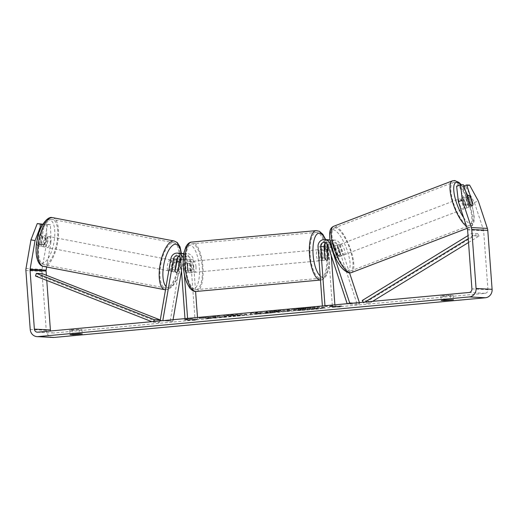 <?xml version="1.0" encoding="UTF-8"?>
<svg xmlns="http://www.w3.org/2000/svg" width="518" height="518" viewBox="0 0 518 518"><rect width="100%" height="100%" fill="white"/><g stroke="black" fill="none" stroke-linecap="round" stroke-linejoin="round"><path stroke-width="0.39" stroke-dasharray="2.59 1.94" d="M174.987 270.046L172.429 269.561A5.575 1.988 100.8 0 0 173.556 271.827A5.575 1.988 100.8 0 0 173.653 271.84A5.575 1.988 100.8 0 0 175.634 269.729L177.117 261.156M180.776 253.276A6.689 6.242 -87 0 0 174.288 258.786L172.429 269.561M173.07 319.71L172.779 321.413L170.221 320.927L180.899 259.129A6.689 6.242 93 0 1 187.386 253.626A6.689 6.242 93 0 1 193.259 259.732L195.59 291.479M170.221 320.927L160.204 320.402M183.223 258.981A6.689 6.242 93 0 1 183.242 259.207L184.343 274.197M183.838 253.438A6.689 6.242 93 0 1 183.981 253.444A6.689 6.242 93 0 1 189.853 259.55L190.669 270.655A5.575 1.988 -95.3 0 1 189.329 272.792A5.575 1.988 -95.3 0 1 187.464 270.487L186.648 259.382A6.689 6.242 -87 0 0 183.702 254.241M181.494 270.972L183.456 259.615A3.898 3.639 93 0 1 190.663 259.965L195.027 319.366L184.991 318.615M180.406 258.333A3.898 3.639 93 0 1 187.257 259.79L188.073 270.895A5.575 1.988 -95.3 0 1 186.739 273.025A5.575 1.988 -95.3 0 1 184.868 270.726L184.052 259.622A3.898 3.639 -87 0 0 178.904 256.423M187.587 318.376L185.01 318.842M197.5 317.463L197.617 319.127L195.027 319.366M197.617 319.127L187.6 318.609M178.186 256.896A6.689 6.242 93 0 1 182.362 253.587M172.779 321.413L161.946 320.733M176.211 272.326A5.575 1.988 100.8 0 0 178.024 270.564M188.073 270.895L190.669 270.655M184.868 270.726L187.464 270.487M178.082 270.195L175.634 269.729M44.645 247.028A5.575 2.124 100.9 0 0 47.701 241.802A5.575 2.124 100.9 0 0 46.646 236.066A5.575 2.124 100.9 0 0 46.542 236.053A5.575 2.124 100.9 0 0 43.486 241.271A5.575 2.124 100.9 0 0 44.542 247.015A5.575 2.124 100.9 0 0 44.645 247.028M36.843 244.101A5.575 2.124 100.9 0 0 37.963 245.746A5.575 2.124 100.9 0 0 38.067 245.759A5.575 2.124 100.9 0 0 39.834 244.282L41.187 236.448A5.575 2.124 100.9 0 0 40.067 234.803A5.575 2.124 100.9 0 0 39.964 234.79A5.575 2.124 100.9 0 0 38.196 236.266L36.843 244.101L41.401 244.975A5.575 2.124 100.9 0 1 42.754 237.14L38.196 236.266M41.187 236.448L45.739 237.322A5.575 2.124 100.9 0 1 44.386 245.156L39.834 244.282M171.147 271.354A5.575 2.124 100.9 0 0 174.203 266.129A5.575 2.124 100.9 0 0 173.148 260.392A5.575 2.124 100.9 0 0 173.044 260.379A5.575 2.124 100.9 0 0 169.988 265.604A5.575 2.124 100.9 0 0 171.044 271.341A5.575 2.124 100.9 0 0 171.147 271.354M176.237 262.814L173.303 262.25A5.575 2.124 100.9 0 0 171.95 270.085L174.987 270.668A5.575 2.124 100.9 0 0 176.101 272.313A5.575 2.124 100.9 0 0 176.107 272.313L173.556 271.827M179.325 263.014L176.288 262.432A5.575 2.124 100.9 0 1 174.935 270.266L177.972 270.849M44.386 245.156L45.739 237.322M42.754 237.14L41.401 244.975M173.303 262.25L171.95 270.085M174.935 270.266L176.288 262.432M170.513 259.894A5.575 2.124 100.9 0 0 167.456 265.112A5.575 2.124 100.9 0 0 168.512 270.856A5.575 2.124 100.9 0 0 168.615 270.869A5.575 2.124 100.9 0 0 171.678 265.643A5.575 2.124 100.9 0 0 170.616 259.906A5.575 2.124 100.9 0 0 170.513 259.894M49.074 236.538A5.575 2.124 100.9 0 0 46.011 241.764A5.575 2.124 100.9 0 0 47.073 247.5A5.575 2.124 100.9 0 0 47.177 247.513A5.575 2.124 100.9 0 0 50.233 242.294A5.575 2.124 100.9 0 0 49.178 236.551A5.575 2.124 100.9 0 0 49.074 236.538M52.04 219.373A23.019 8.767 100.9 0 0 39.413 240.928A23.019 8.767 100.9 0 0 43.777 264.627A23.019 8.767 100.9 0 0 44.211 264.685A23.019 8.767 100.9 0 0 56.838 243.123A23.019 8.767 100.9 0 0 52.473 219.425A23.019 8.767 100.9 0 0 52.04 219.373M165.65 288.034A23.019 8.767 100.9 0 0 178.276 266.479A23.019 8.767 100.9 0 0 173.912 242.78A23.019 8.767 100.9 0 0 173.478 242.722A23.019 8.767 100.9 0 0 160.852 264.284A23.019 8.767 100.9 0 0 165.216 287.982A23.019 8.767 100.9 0 0 165.65 288.034M298.97 308.87A18.797 0.906 -4.2 0 1 324.469 307.847A18.797 0.906 -4.2 0 1 312.483 309.576A18.797 0.906 -4.2 0 1 286.978 310.599A18.797 0.906 -4.2 0 1 298.97 308.87M298.925 308.314A18.797 0.906 -4.2 0 1 324.43 307.291A18.797 0.906 -4.2 0 1 312.445 309.019A18.797 0.906 -4.2 0 1 286.94 310.042A18.797 0.906 -4.2 0 1 298.925 308.314M469.625 185.101L465.701 186.622L474.378 202.519L483.456 229.914A3.341 3.121 93 0 1 483.624 230.763L487.95 289.698A3.341 3.121 93 0 1 485.088 293.317L53.755 333.003A3.341 3.121 93 0 1 50.634 330.976M210.23 317.359L198.938 317.903L216.142 316.789L212.892 316.615L218.635 316.09L226.651 316.504L220.901 317.035L215.825 317.074L206.682 318.343L210.23 317.359L210.276 317.916L198.977 318.453L198.938 317.903M255.892 313.61L272.746 312.263L255.95 312.652L250.447 313.163L249.689 314.387L255.892 313.61L255.937 314.167L263.973 313.429L263.927 312.872M443.816 296.173L453.146 295.312L450.194 295.156L440.863 296.018L443.816 296.173L444.094 300.032M72.624 330.322L69.671 330.167L73.206 329.681L81.954 329.461L72.624 330.322L72.902 334.181M187.166 320.001L194.956 319.736L196.503 319.146L187.38 319.12L184.272 319.405L190.281 319.716L187.166 320.001L187.212 320.558L195.001 320.292L194.956 319.736M338.545 306.073L341.66 305.788L340.119 306.384L332.329 306.65L335.437 306.365L329.429 306.047L332.537 305.762L338.545 306.073L338.591 306.63L332.582 306.319L332.537 305.762M266.563 312.645L266.524 312.089L289.206 310.748L281.19 310.334L272.306 311.15C266.861 311.661 264.925 311.972 266.498 312.089L265.915 311.991L265.954 312.548L266.563 312.645L278.367 311.978L281.209 311.713L281.17 311.163M228.341 316.116L239.335 315.365C245.674 314.75 247.863 314.355 245.888 314.161L230.763 314.95L223.634 315.844L239.938 314.704L240.456 315.345L237.173 315.831L231.52 316.207L231.475 315.65L228.341 316.116L228.386 316.666L239.374 315.915C245.72 315.307 247.902 314.905 245.927 314.717L230.801 315.507L223.679 316.401L223.634 315.844M246.71 314.309L245.888 314.161L245.927 314.717L246.749 314.866L246.71 314.309M223.679 316.401L239.957 315.261L239.938 314.704L231.475 315.65M69.671 330.167L70.001 334.609M440.863 296.018L441.187 300.459M474.378 202.519L478.302 201.003M53.108 337.464A7.802 7.278 93 0 1 46.257 330.335L41.926 271.4A7.802 7.278 93 0 1 42.029 269.366L46.983 240.682L51.075 241.466L50.447 224.825L43.415 223.893L46.361 224.048L46.983 240.682M46.769 280.432L46.387 275.265M40.21 223.724L36.797 243.473A5.575 1.988 100.8 0 0 37.924 245.739A5.575 1.988 100.8 0 0 40.003 243.641L43.415 223.893M47.507 224.676L44.095 244.425A5.575 1.988 -79.2 0 1 42.016 246.523A5.575 1.988 -79.2 0 1 40.89 244.256L44.302 224.508L42.709 224.423M44.302 224.508L42.832 224.223M50.447 224.825L46.361 224.048M46.665 266.997L51.075 241.466M465.701 186.622L462.762 186.467L469.01 205.329A5.575 1.852 -111.2 0 1 468.376 207.297A5.575 1.852 -111.2 0 1 468.104 207.342A5.575 1.852 -111.2 0 1 465.805 205.16L459.557 186.299L456.617 186.15M469.01 205.329L472.623 203.93M459.557 186.299L463.48 184.784M462.762 186.467L463.895 186.033M465.805 205.16L469.729 203.645A5.575 1.852 68.8 0 0 471.212 205.452A5.575 1.716 69.1 0 0 471.982 205.84A5.575 1.716 69.1 0 0 472.235 205.808A5.575 1.716 69.1 0 0 472.267 205.795M453.146 295.312L453.47 299.754M450.194 295.156L450.524 299.598M40.89 244.256L36.797 243.473M44.095 244.425L40.003 243.641M81.954 329.461L82.278 333.903M79.001 329.312L79.332 333.747M298.886 310.411L309.809 309.052L318 308.65L309.971 308.229L294.25 309.803L301.042 309.809L298.886 310.411L298.841 309.855L307.245 308.728L317.961 308.093L309.932 307.679L300.103 308.579L294.211 309.246L301.003 309.252L298.841 309.855M294.25 309.803L294.211 309.246L294.25 309.803M309.971 308.229L309.932 307.679M318 308.65L317.961 308.093M312.244 309.181L312.205 308.624M309.809 309.052L309.77 308.501M307.291 309.285L307.245 308.728M305.536 309.796L305.49 309.24M301.042 309.809L301.003 309.252M195.001 320.292L196.542 319.703L196.503 319.146M196.542 319.703L193.428 319.988L193.389 319.431M193.428 319.988L187.419 319.671L187.38 319.12M190.281 319.716L190.32 320.273L184.311 319.956L184.272 319.405M184.311 319.956L187.419 319.671M190.32 320.273L187.212 320.558M332.582 306.319L329.467 306.604L329.429 306.047M338.591 306.63L341.699 306.345L340.158 306.934L332.368 307.206L335.476 306.915L335.437 306.365M335.476 306.915L329.467 306.604M332.368 307.206L332.329 306.65M340.158 306.934L340.119 306.384M341.699 306.345L341.66 305.788M263.973 313.429L266.854 313.364L266.809 312.814M266.854 313.364L272.785 312.82L272.746 312.263M272.785 312.82L255.989 313.209L255.95 312.652M255.989 313.209L250.485 313.714L250.447 313.163M250.485 313.714L249.734 314.944L249.689 314.387M249.734 314.944L255.853 314.381L255.814 313.824M260.489 313.5L255.866 313.927L255.898 313.597L260.489 313.5L260.444 312.943L255.827 313.371L255.86 313.04L260.444 312.943M255.866 313.927L255.827 313.371M255.898 313.597L255.86 313.04M281.209 311.713L283.501 311.836L283.456 311.279M283.501 311.836L289.245 311.305L289.206 310.748M289.245 311.305L281.235 310.891L281.19 310.334M281.235 310.891L272.345 311.706C266.899 312.212 264.963 312.529 266.543 312.645L266.498 312.089M272.39 312.121L272.118 311.532L277.311 310.962L279.429 311.072L272.351 311.564L272.39 312.121L279.467 311.622L272.39 312.121L272.371 311.571M277.35 311.512L277.311 310.962M279.467 311.622L279.429 311.072M198.977 318.453L216.181 317.34L212.93 317.171L218.674 316.64L226.69 317.061L215.864 317.631L206.721 318.9L206.682 318.343M206.721 318.9L210.276 317.916M213.623 318.266L213.584 317.709M215.864 317.631L215.825 317.074M218.868 317.482L218.829 316.925M220.94 317.592L220.901 317.035M226.69 317.061L226.651 316.504M218.674 316.64L218.635 316.09M212.93 317.171L212.892 316.615M216.181 317.34L216.142 316.789M205.788 317.832L205.75 317.275M229.299 316.071L229.254 315.514M231.52 316.207L228.386 316.666M300.187 308.993L300.207 309.544L306.138 308.864L306.099 308.307L300.187 308.993L300.226 309.544L300.162 308.987L306.099 308.307M306.138 308.864L300.226 309.544M308.068 308.961L308.029 308.404M326.133 242.877A3.898 3.639 93 0 1 331.086 245.079L334.498 255.374A5.575 1.852 68.8 0 0 336.797 257.55A5.575 1.852 68.8 0 0 337.069 257.511A5.575 1.852 68.8 0 0 337.704 255.536L340.158 254.591L336.745 244.302A6.689 6.242 -87 0 0 331.209 239.899A6.689 6.242 -87 0 0 330.011 239.957M330.057 240.216A6.689 6.242 93 0 1 333.54 244.133L336.946 254.422A5.575 1.852 68.8 0 0 339.245 256.604A5.575 1.852 68.8 0 0 339.523 256.559A5.575 1.852 68.8 0 0 340.158 254.591M337.704 255.536L334.291 245.247A3.898 3.639 -87 0 0 331.067 242.683L334.473 242.858A3.898 3.639 -87 0 1 337.697 245.428L357.252 304.442L359.706 303.496L353.095 303.147M359.706 303.496L359.395 302.57M349.585 272.96L340.151 244.477A6.689 6.242 -87 0 0 334.615 240.08A6.689 6.242 -87 0 0 328.049 247.326L332.407 306.727L322.39 306.203L324.967 305.737M324.786 249.132L325.459 258.255A5.575 1.988 -95.3 0 1 324.119 260.386A5.575 1.988 -95.3 0 1 322.254 258.087L321.438 246.982A6.689 6.242 93 0 1 328.004 239.73M334.473 242.858A3.898 3.639 -87 0 0 330.639 247.086L331.274 255.75M334.881 304.824L335.004 306.488L324.987 305.963M332.407 306.727L335.004 306.488M329.597 240.041A6.689 6.242 -87 0 0 325.421 243.35M357.252 304.442L347.235 303.917L348.018 303.613M331.067 242.683A3.898 3.639 -87 0 0 327.641 244.787M327.849 258.035L325.459 258.255M324.844 257.847L322.254 258.087M334.498 255.374L336.946 254.422M193.415 267.107A5.575 1.988 84.7 0 0 190.902 261.454A5.575 1.988 84.7 0 0 189.407 266.893A5.575 1.988 84.7 0 0 191.925 272.552A5.575 1.988 84.7 0 0 193.415 267.107M187.341 263.584A5.575 1.988 84.7 0 0 185.716 261.927A5.575 1.988 84.7 0 0 184.531 263.442L187.645 263.157A5.575 1.988 84.7 0 0 187.335 267.087A5.575 1.988 84.7 0 0 188.228 271.082L185.114 271.367A5.575 1.988 84.7 0 0 186.739 273.025A5.575 1.988 84.7 0 0 187.924 271.516L187.341 263.584L190.449 263.299A5.575 1.988 84.7 0 1 191.343 267.294A5.575 1.988 84.7 0 1 191.032 271.231L187.924 271.516M184.531 263.442L185.114 271.367M323.018 255.18A5.575 1.988 84.7 0 0 320.506 249.527A5.575 1.988 84.7 0 0 319.017 254.973A5.575 1.988 84.7 0 0 321.529 260.625A5.575 1.988 84.7 0 0 323.018 255.18M324.313 250.582L321.4 250.848A5.575 1.988 84.7 0 0 321.089 254.778A5.575 1.988 84.7 0 0 321.982 258.78L325.09 258.488M327.311 250.706L324.203 250.997A5.575 1.988 84.7 0 1 325.097 254.992A5.575 1.988 84.7 0 1 324.786 258.922L327.894 258.637M324.786 258.922L324.203 250.997M321.4 250.848L321.982 258.78M187.645 263.157L188.228 271.082M191.032 271.231L190.449 263.299M196.005 266.867A5.575 1.988 84.7 0 0 193.492 261.214A5.575 1.988 84.7 0 0 192.003 266.66A5.575 1.988 84.7 0 0 194.515 272.313A5.575 1.988 84.7 0 0 196.005 266.867M320.428 255.419A5.575 1.988 84.7 0 0 317.916 249.767A5.575 1.988 84.7 0 0 316.42 255.212A5.575 1.988 84.7 0 0 318.939 260.865A5.575 1.988 84.7 0 0 320.428 255.419M310.152 254.882A23.019 8.21 84.7 0 0 320.532 278.231A23.019 8.21 84.7 0 0 326.703 255.75A23.019 8.21 84.7 0 0 316.317 232.394A23.019 8.21 84.7 0 0 310.152 254.882M185.729 266.33A23.019 8.21 84.7 0 0 196.115 289.679A23.019 8.21 84.7 0 0 202.279 267.197A23.019 8.21 84.7 0 0 191.893 243.842A23.019 8.21 84.7 0 0 185.729 266.33M465.54 208.301A5.575 1.716 69.1 0 0 465.799 208.268A5.575 1.716 69.1 0 0 465.552 202.829A5.575 1.716 69.1 0 0 462.069 197.824A5.575 1.716 69.1 0 0 461.816 197.857A5.575 1.716 69.1 0 0 462.062 203.296A5.575 1.716 69.1 0 0 465.54 208.301M470.318 196.963L465.863 198.672A5.575 1.716 69.1 0 1 468.343 206.151L472.798 204.448M470.124 204.254L465.714 205.937A5.575 1.716 69.1 0 1 463.234 198.459L467.469 196.834M341.744 255.659A5.575 1.716 69.1 0 0 342.003 255.62A5.575 1.716 69.1 0 0 341.757 250.188A5.575 1.716 69.1 0 0 338.273 245.182A5.575 1.716 69.1 0 0 338.021 245.215A5.575 1.716 69.1 0 0 338.267 250.647A5.575 1.716 69.1 0 0 341.744 255.659M335.133 248.679A5.575 1.716 69.1 0 0 333.327 247.073A5.575 1.716 69.1 0 0 333.068 247.105A5.575 1.716 69.1 0 0 332.504 248.465L335.476 247.326A5.575 1.716 69.1 0 0 337.956 254.811L334.984 255.944A5.575 1.716 69.1 0 0 336.797 257.55A5.575 1.716 69.1 0 0 337.05 257.517A5.575 1.716 69.1 0 0 337.613 256.157L340.585 255.024A5.575 1.716 69.1 0 0 338.105 247.539L335.133 248.679L337.613 256.157M334.984 255.944L332.504 248.465M468.343 206.151L465.863 198.672M463.234 198.459L465.714 205.937M335.476 247.326L337.956 254.811M340.585 255.024L338.105 247.539M344.224 254.707A5.575 1.716 69.1 0 0 344.476 254.675A5.575 1.716 69.1 0 0 344.23 249.242A5.575 1.716 69.1 0 0 340.753 244.231A5.575 1.716 69.1 0 0 340.494 244.263A5.575 1.716 69.1 0 0 340.74 249.702A5.575 1.716 69.1 0 0 344.224 254.707M463.066 209.246A5.575 1.716 69.1 0 0 463.319 209.214A5.575 1.716 69.1 0 0 463.073 203.781A5.575 1.716 69.1 0 0 459.595 198.77A5.575 1.716 69.1 0 0 459.336 198.802A5.575 1.716 69.1 0 0 459.583 204.241A5.575 1.716 69.1 0 0 463.066 209.246M454.163 182.375A23.019 7.09 69.1 0 0 453.108 182.511A23.019 7.09 69.1 0 0 454.124 204.96A23.019 7.09 69.1 0 0 468.499 225.647A23.019 7.09 69.1 0 0 469.554 225.505A23.019 7.09 69.1 0 0 468.537 203.056A23.019 7.09 69.1 0 0 454.163 182.375M335.321 227.836A23.019 7.09 69.1 0 0 334.265 227.972A23.019 7.09 69.1 0 0 335.282 250.421A23.019 7.09 69.1 0 0 349.656 271.108A23.019 7.09 69.1 0 0 350.712 270.966A23.019 7.09 69.1 0 0 349.695 248.517A23.019 7.09 69.1 0 0 335.321 227.836M468.518 242.495L479.02 236.053L473.012 235.742L468.24 238.668M372.571 301.359L369.522 303.224L363.513 302.913L364.899 302.065M363.15 302.221L363.513 302.913M479.02 236.053L477.745 233.637L368.246 300.809L362.231 300.498M368.246 300.809L369.522 303.224M477.745 233.637L471.736 233.327L468.013 235.606M473.012 235.742L471.736 233.327M35.464 275.997L41.472 276.308L159.304 322.565L153.296 322.254L151.806 321.665M153.555 321.51L153.296 322.254M159.874 320.927L159.304 322.565M41.472 276.308L42.385 273.692M180.899 259.129L177.493 258.955M174.288 258.786L170.882 258.605M186.648 259.382L183.242 259.207M184.052 259.622L180.646 259.447M190.663 259.965L187.257 259.79M193.259 259.732L189.853 259.55M183.456 259.615L180.653 259.473M52.81 217.677A24.799 9.447 -79.1 0 1 57.511 243.207A24.799 9.447 -79.1 0 1 43.907 266.44A24.799 9.447 -79.1 0 1 43.441 266.381M49.34 219.872A22.015 8.385 100.9 0 0 37.166 241.025A22.015 8.385 100.9 0 0 41.848 263.209A22.015 8.385 100.9 0 0 54.021 242.055A22.015 8.385 100.9 0 0 49.34 219.872M181.417 253.347L181.52 259.343L180.523 267.547L179.163 273.135L175.686 281.753L172.371 286.525L168.369 289.4L164.879 289.73A24.799 9.447 100.9 0 0 165.346 289.789A24.799 9.447 100.9 0 0 178.956 266.563A24.799 9.447 100.9 0 0 174.249 241.025M181.086 253.302A22.015 8.385 -79.1 0 1 177.952 276.029A22.015 8.385 -79.1 0 1 168.35 287.535A22.015 8.385 -79.1 0 1 166.071 286.46M485.088 293.317L469.062 292.482M53.755 333.003L37.73 332.161M42.029 269.366L25.997 268.531M487.95 289.698L471.924 288.863M483.624 230.763L467.599 229.927M483.456 229.914L467.43 229.073M46.257 330.335L30.225 329.5M41.926 271.4L25.9 270.564M294.302 310.075L294.263 309.518M300.149 309.136L300.103 308.579M278.367 311.978L278.321 311.422M272.345 311.706L272.306 311.15M274.657 311.765L274.618 311.208M276.741 311.875L276.703 311.318M239.374 315.915L239.335 315.365M245.901 314.717L245.862 314.161M230.801 315.507L230.763 314.95M232.886 315.604L232.847 315.048M239.957 315.261L239.912 314.704M237.173 315.831L237.134 315.274M304.267 309.311L304.228 308.754M302.37 309.207L302.331 308.657M333.54 244.133L330.795 243.991M340.151 244.477L336.745 244.302M321.438 246.982L318.033 246.808M331.086 245.079L327.68 244.904M330.639 247.086L328.367 246.969M328.049 247.326L324.644 247.151M337.697 245.428L334.291 245.247M316.155 230.62A24.799 8.845 -95.3 0 1 327.344 255.782A24.799 8.845 -95.3 0 1 320.7 280.011A24.799 8.845 -95.3 0 1 320.467 280.024M320.163 275.854A22.015 7.854 84.7 0 0 328.93 255.491A22.015 7.854 84.7 0 0 325.356 239.594M196.277 291.459A24.799 8.845 84.7 0 0 202.92 267.23A24.799 8.845 84.7 0 0 191.731 242.068M183.495 266.589A22.015 7.854 -95.3 0 1 189.802 245.072A22.015 7.854 -95.3 0 1 199.326 267.411A22.015 7.854 -95.3 0 1 193.02 288.927A22.015 7.854 -95.3 0 1 183.495 266.589M452.473 180.847A24.799 7.641 -110.9 0 1 453.606 180.698A24.799 7.641 -110.9 0 1 469.094 202.985A24.799 7.641 -110.9 0 1 470.189 227.169A24.799 7.641 -110.9 0 1 469.055 227.324A24.799 7.641 -110.9 0 1 466.498 226.262M463.616 217.573A22.015 6.779 69.1 0 0 470.661 223.757A22.015 6.779 69.1 0 0 472.552 208.217A22.015 6.779 69.1 0 0 460.806 184.641M351.346 272.63A24.799 7.641 69.1 0 0 350.252 248.446A24.799 7.641 69.1 0 0 334.764 226.159A24.799 7.641 69.1 0 0 333.624 226.308M333.158 229.727A22.015 6.779 -110.9 0 1 347.429 251.023A22.015 6.779 -110.9 0 1 346.866 271.108A22.015 6.779 -110.9 0 1 332.595 249.812A22.015 6.779 -110.9 0 1 333.158 229.727M180.627 256.06L177.221 255.886M183.981 253.444L187.386 253.626M187.238 256.404L183.832 256.229M191.925 272.552L189.329 272.792M44.542 247.015L37.963 245.746M46.646 236.066L40.067 234.803M171.044 271.341L176.101 272.313M176.541 261.046L173.148 260.392M168.512 270.856L47.073 247.5M170.616 259.906L49.178 236.551M173.912 242.78L52.473 219.425M165.216 287.982L43.777 264.627M324.469 307.847L324.43 307.291M37.309 332.174L53.341 333.009M468.376 207.297L472.299 205.782M37.924 245.739L42.016 246.523M286.978 310.599L286.94 310.042M293.68 309.971L293.641 309.414M342.003 255.62L339.523 256.559M327.862 242.515L324.456 242.333M331.209 239.899L334.615 240.08M324.119 260.386L321.529 260.625M325.692 239.614L329.118 255.523C329.5 260.923 329.234 265.766 328.308 270.053L326.567 275.2C324.87 278.302 322.915 279.908 320.7 280.011L320.474 280.031M190.902 261.454L185.716 261.927M320.506 249.527L324.21 249.184M193.492 261.214L317.916 249.767M194.515 272.313L318.939 260.865M196.115 289.679L320.532 278.231M191.893 243.842L316.317 232.394M467.178 228.321L470.189 227.169L472.558 225.311L473.97 221.633L474.158 216.789L473.167 210.114L470.331 200.751L467.372 194.01L464.445 188.869L461.298 184.667M465.799 208.268L472.235 205.808M461.816 197.857L467.139 195.823M333.068 247.105L338.021 245.215M344.476 254.675L463.319 209.214M340.494 244.263L459.336 198.802M334.265 227.972L453.108 182.511M350.712 270.966L469.554 225.505"/><path stroke-width="0.78" d="M178.904 256.423A3.898 3.639 -87 0 0 176.845 259.272L174.987 270.046A5.575 1.988 100.8 0 0 176.114 272.313A5.575 1.988 100.8 0 0 176.211 272.326A5.575 2.124 100.9 0 0 177.972 270.849L179.325 263.014A5.575 2.124 100.9 0 0 178.205 261.37A5.575 2.124 100.9 0 0 178.101 261.357A5.575 2.124 100.9 0 0 176.34 262.833L176.237 262.814M177.117 261.156L177.493 258.955A6.689 6.242 93 0 1 178.186 256.896M161.946 320.733L160.204 320.402L170.882 258.605A6.689 6.242 93 0 1 177.37 253.101A6.689 6.242 93 0 1 183.223 258.981M183.702 254.241A6.689 6.242 -87 0 0 180.776 253.276L177.37 253.101M173.07 319.71L181.494 270.972M162.801 320.655L173.439 259.097A3.898 3.639 93 0 1 180.646 259.447L184.991 318.615M184.343 274.197L187.587 318.376M195.59 291.479L197.5 317.463M182.362 253.587A6.689 6.242 93 0 1 183.838 253.438M178.024 270.564A5.575 1.988 100.8 0 0 178.192 270.215L180.05 259.44A3.898 3.639 93 0 1 180.406 258.333M175.032 270.409L176.34 262.833M458.352 201.683L456.617 186.15L460.541 184.628L462.276 200.162L458.352 201.683L467.43 229.073A3.341 3.121 93 0 1 467.599 229.927L471.924 288.863A3.341 3.121 93 0 1 469.062 292.482L37.73 332.161A3.341 3.121 93 0 1 34.376 329.118L30.05 270.182A3.341 3.121 93 0 1 30.089 269.315L35.049 240.63L30.957 239.847L37.27 223.569L41.362 224.352L35.049 240.63M70.001 334.609L79.332 333.747L82.278 333.903L72.947 334.764L70.001 334.609M444.729 299.967L441.187 300.459L444.14 300.608L453.47 299.754L444.729 299.967M463.895 186.033L466.686 184.952L469.625 185.101L478.302 201.003L487.38 228.393A7.802 7.278 93 0 1 487.775 230.38L492.1 289.316A7.802 7.278 93 0 1 485.411 297.759L54.086 337.445A7.802 7.278 93 0 1 53.108 337.464L37.076 336.622A7.802 7.278 93 0 1 30.225 329.5L25.9 270.564A7.802 7.278 93 0 1 25.997 268.531L30.957 239.847M462.276 200.162L471.348 227.557A7.802 7.278 93 0 1 471.743 229.545L476.074 288.481A7.802 7.278 93 0 1 469.386 296.918L38.054 336.603A7.802 7.278 93 0 1 37.076 336.622M50.634 330.976A3.341 3.121 93 0 1 50.401 329.953L46.769 280.432M46.387 275.265L46.076 271.018A3.341 3.121 93 0 1 46.115 270.15L46.665 266.997M42.832 224.223L37.27 223.569M42.709 224.423L41.362 224.352M472.267 205.795A5.575 1.716 69.1 0 0 472.798 204.448L470.318 196.963A5.575 1.716 69.1 0 0 468.512 195.364A5.575 1.716 69.1 0 0 468.253 195.396A5.575 1.716 69.1 0 0 467.689 196.749L470.169 204.234A5.575 1.716 69.1 0 0 471.212 205.452A5.575 1.852 68.8 0 0 472.021 205.821A5.575 1.852 68.8 0 0 472.299 205.782A5.575 1.852 68.8 0 0 472.934 203.807L466.686 184.952M469.729 203.645L463.48 184.784L460.541 184.628M444.094 300.032L444.14 300.608M72.902 334.181L72.947 334.764M353.095 303.147L349.682 302.972L330.134 243.952A6.689 6.242 -87 0 0 324.598 239.556A6.689 6.242 -87 0 0 318.033 246.808L322.377 305.976M359.395 302.57L349.585 272.96M324.598 239.556L328.004 239.73A6.689 6.242 93 0 1 330.057 240.216M347.157 303.697L327.68 244.904A3.898 3.639 -87 0 0 320.623 246.568L324.967 305.737M327.641 244.787A3.898 3.639 -87 0 0 327.234 246.911L328.049 258.016A5.575 1.988 -95.3 0 1 326.716 260.146A5.575 1.988 -95.3 0 1 324.844 257.847L324.028 246.743A3.898 3.639 93 0 1 326.133 242.877M331.274 255.75L334.881 304.824M325.421 243.35A6.689 6.242 -87 0 0 324.644 247.151L324.786 249.132M330.011 239.957A6.689 6.242 -87 0 0 329.597 240.041M348.018 303.613L349.682 302.972M324.313 250.582L325.09 258.488A5.575 1.988 84.7 0 0 326.716 260.146A5.575 1.988 84.7 0 0 327.894 258.637L327.311 250.706A5.575 1.988 84.7 0 0 325.692 249.048A5.575 1.988 84.7 0 0 324.508 250.563M468.518 242.495L372.571 301.359M468.24 238.668L364.899 302.065M468.013 235.606L362.231 300.498L363.15 302.221M159.874 320.927L160.217 319.949L42.385 273.692L36.377 273.381L35.464 275.997L151.806 321.665M160.217 319.949L154.202 319.638L153.555 321.51M36.377 273.381L154.202 319.638M176.845 259.272L173.439 259.097M180.653 259.473L180.05 259.44M43.441 266.381A24.799 9.447 -79.1 0 1 38.733 240.844A24.799 9.447 -79.1 0 1 52.344 217.618A24.799 9.447 -79.1 0 1 52.81 217.677L174.249 241.025A24.799 9.447 100.9 0 0 173.783 240.967A24.799 9.447 100.9 0 0 160.179 264.199A24.799 9.447 100.9 0 0 164.879 289.73L43.441 266.381C37.218 265.779 34.343 252.875 37.128 240.054C38.98 226.916 47.429 216.097 52.04 217.579L52.81 217.677M166.071 286.46A22.015 8.385 -79.1 0 1 164.303 262.186A22.015 8.385 -79.1 0 1 175.842 244.198A22.015 8.385 -79.1 0 1 181.086 253.302M485.411 297.759L469.386 296.918M54.086 337.445L38.054 336.603M46.115 270.15L30.089 269.315M46.076 271.018L30.05 270.182M50.401 329.953L34.376 329.118M487.38 228.393L471.348 227.557M487.775 230.38L471.743 229.545M492.1 289.316L476.074 288.481M330.795 243.991L330.134 243.952M324.028 246.743L320.623 246.568M328.367 246.969L327.234 246.911M320.467 280.024A24.799 8.845 -95.3 0 1 309.511 254.85A24.799 8.845 -95.3 0 1 316.155 230.62L319.36 231.248L322.805 234.278L325.692 239.614M325.356 239.594A22.015 7.854 84.7 0 0 316.446 234.732A22.015 7.854 84.7 0 0 313.105 254.662A22.015 7.854 84.7 0 0 320.163 275.854M316.155 230.62L191.731 242.068A24.799 8.845 84.7 0 0 185.088 266.297A24.799 8.845 84.7 0 0 196.277 291.459L320.7 280.011M460.806 184.641A22.015 6.779 69.1 0 0 456.954 182.368A22.015 6.779 69.1 0 0 454.37 194.774A22.015 6.779 69.1 0 0 463.616 217.573M351.346 272.63L349.119 272.941C342.702 270.694 337.542 264.07 333.618 253.069L330.024 240.015C328.749 229.603 330.963 227.732 333.624 226.308A24.799 7.641 69.1 0 0 334.719 250.498A24.799 7.641 69.1 0 0 350.213 272.785A24.799 7.641 69.1 0 0 351.346 272.63L467.178 228.321M466.498 226.262A24.799 7.641 -110.9 0 1 452.499 201.832A24.799 7.641 -110.9 0 1 452.473 180.847L333.624 226.308M164.879 289.73L165.65 289.827M178.205 261.37L176.541 261.046M181.417 253.347L180.011 246.769L177.292 242.566L174.249 241.025M191.731 242.068C189.517 242.171 187.555 243.777 185.865 246.879L184.123 252.02C183.197 256.306 182.925 261.15 183.314 266.556C183.799 272.837 185.023 278.334 186.979 283.061L189.627 287.801C191.861 290.54 194.075 291.757 196.277 291.459M324.21 249.184L325.692 249.048M461.298 184.667L458.967 182.44L454.7 180.536L452.473 180.847M467.139 195.823L468.253 195.396"/></g></svg>
